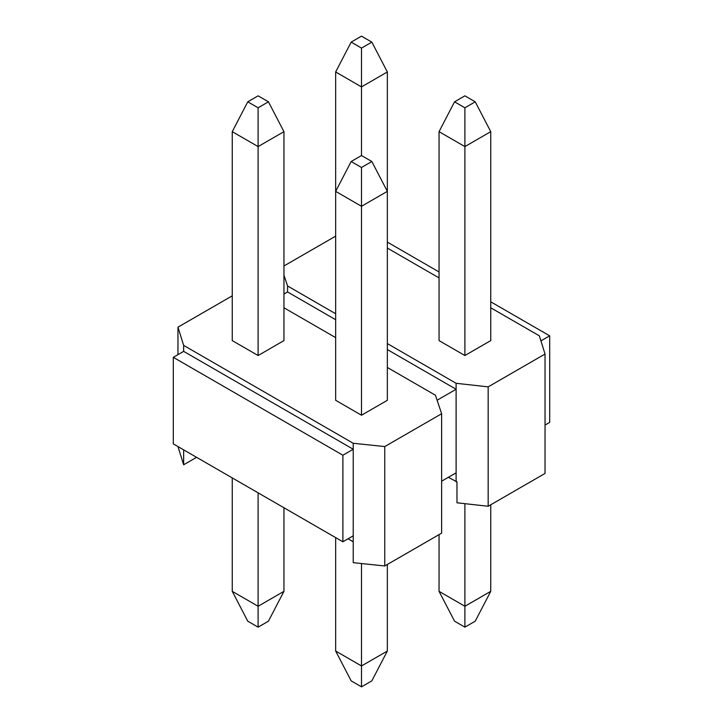 <?xml version="1.0" encoding="UTF-8"?>
<svg xmlns="http://www.w3.org/2000/svg" width="723" height="723" viewBox="0 0 723 723"><rect width="100%" height="100%" fill="white"/><g stroke="black" fill="none" stroke-linecap="round" stroke-linejoin="round"><path stroke-width="1.08" d="M488.161 506.263L488.161 386.868L545.034 354.035L545.034 473.429L488.161 506.263L456.972 502.783L456.972 481.889L448.35 477.316M342.892 541.789L173.312 443.886L173.312 357.325L342.892 455.219L342.892 541.789L353.231 535.815L353.231 443.28L384.763 446.57L441.636 413.737L441.636 533.131L384.763 565.964L353.231 562.675L353.231 541.789L348.061 538.798M490.745 301.807L549.688 335.834L549.688 422.395L545.034 425.079M439.051 271.956L387.347 242.106M549.688 335.834L540.921 340.885M371.839 42.124L387.347 71.966L387.347 400.298L361.5 415.228L335.653 400.298L335.653 71.966L351.161 42.124L361.5 48.089L371.839 42.124L361.5 36.15L351.161 42.124M268.441 101.816L283.949 131.667L283.949 340.605L258.102 355.526L232.255 340.605L232.255 131.667L247.763 101.816L258.102 107.79L268.441 101.816L258.102 95.843L247.763 101.816M177.966 354.632L177.966 327.176L183.651 345.386L353.231 443.28M387.347 367.474L435.427 395.228L441.636 413.737M283.949 307.772L335.653 337.623M177.966 327.176L232.255 295.834M342.892 455.219L353.231 449.254L183.651 351.351L183.651 345.386M173.312 357.325L183.651 351.351M545.034 354.035L539.349 335.834L490.745 307.772M439.051 277.921L387.347 248.079M283.949 265.983L335.653 236.141M335.653 313.746L287.573 285.983L283.949 275.192M488.161 386.868L456.114 383.289L387.347 343.588M475.237 101.816L490.745 131.667L490.745 340.605L464.898 355.526L439.051 340.605L439.051 131.667L454.559 101.816L464.898 107.79L475.237 101.816L464.898 95.843L454.559 101.816M437.108 400.226L456.114 389.263L456.114 383.289M441.636 481.193L456.114 472.833L456.114 389.263L387.347 349.561M335.653 319.711L287.573 291.956L283.949 294.044M196.584 457.316L183.651 464.781L177.966 446.57M456.114 481.789L456.114 472.833M287.573 291.956L287.573 285.983M384.763 565.964L384.763 446.57M353.231 541.789L353.231 535.815M183.651 464.781L183.651 449.851M490.745 504.771L490.745 591.333L475.237 621.184L464.898 627.157L454.559 621.184L439.051 591.333L439.051 534.622M439.051 591.333L464.898 606.263L464.898 503.669M464.898 355.526L464.898 146.588L439.051 131.667M464.898 627.157L464.898 606.263L490.745 591.333M490.745 131.667L464.898 146.588L464.898 107.79M361.5 155.544L351.161 161.509L361.5 167.483L371.839 161.509L361.5 155.544L361.5 86.896L335.653 71.966M387.347 71.966L361.5 86.896L361.5 48.089M387.347 564.473L387.347 651.034L371.839 680.876L361.5 686.85L351.161 680.876L335.653 651.034L335.653 537.605M335.653 651.034L361.5 665.955L361.5 563.542M361.5 415.228L361.5 206.29L335.653 191.36L351.161 161.509M361.5 686.85L361.5 665.955L387.347 651.034M371.839 161.509L387.347 191.36L361.5 206.29L361.5 167.483M283.949 507.754L283.949 591.333L268.441 621.184L258.102 627.157L247.763 621.184L232.255 591.333L232.255 477.912M232.255 591.333L258.102 606.263L258.102 492.833M258.102 355.526L258.102 146.588L232.255 131.667M258.102 627.157L258.102 606.263L283.949 591.333M283.949 131.667L258.102 146.588L258.102 107.79"/></g></svg>

